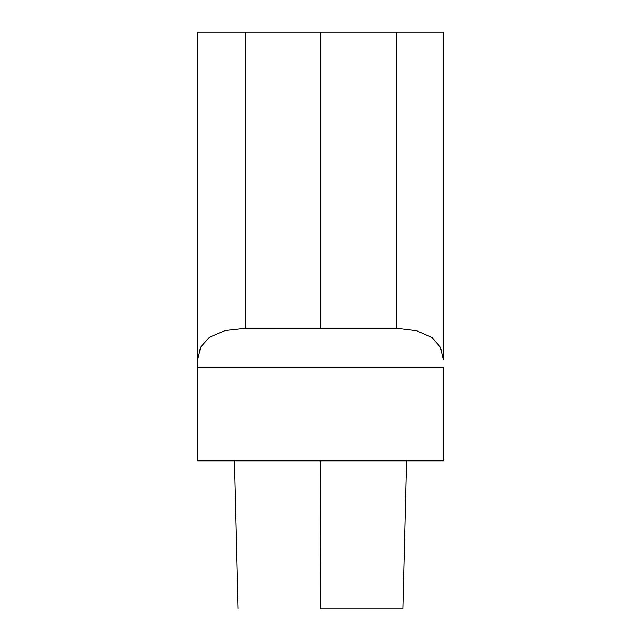 <?xml version="1.0" encoding="UTF-8"?>
<svg xmlns="http://www.w3.org/2000/svg" width="641" height="641" viewBox="0 0 641 641"><rect width="100%" height="100%" fill="white"/><g stroke="black" fill="none" stroke-linecap="round" stroke-linejoin="round"><path stroke-width="0.96" d="M320.652 608.95L402.676 608.95L320.652 608.95M443.284 32.05L443.284 359.657L440.399 347.061L431.705 337.35L416.634 330.756L396.402 328.296L396.402 32.05L443.284 32.05M443.284 343.888L443.284 359.657M245.775 32.05L245.775 328.304L225.127 330.572L209.615 337.142L200.681 346.917L197.716 359.673L197.716 32.05L396.402 32.05M197.716 32.05L197.716 367.277L443.284 367.277L443.284 460.831L197.716 460.831L197.716 359.673M320.508 32.05L320.508 328.296L396.402 328.296M320.324 460.831L320.492 608.95L320.676 460.831M320.508 328.296L245.775 328.304M406.57 460.831L402.869 608.95M234.398 460.831L238.099 608.95"/></g></svg>
